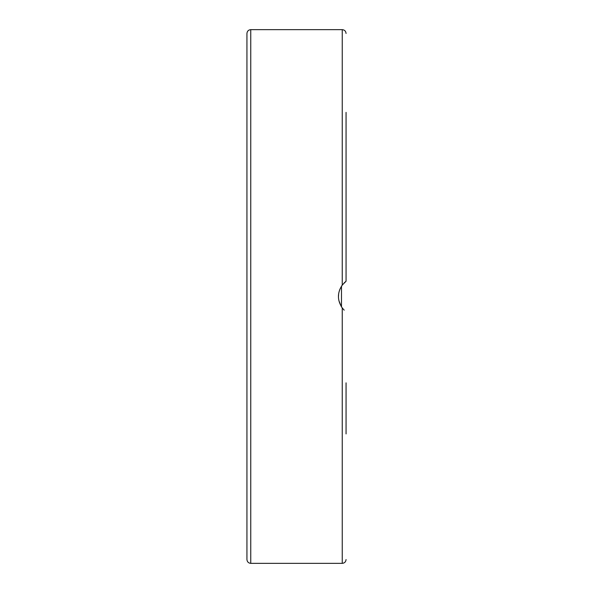 <?xml version="1.0" encoding="UTF-8"?>
<svg xmlns="http://www.w3.org/2000/svg" width="593" height="593" viewBox="0 0 593 593"><rect width="100%" height="100%" fill="white"/><g stroke="black" fill="none" stroke-linecap="round" stroke-linejoin="round"><path stroke-width="0.89" d="M344.207 310.161L342.243 307.937C337.172 300.31 337.172 292.69 342.243 285.063L346.06 281.252L346.06 112.373M342.413 284.84L339.767 289.503M338.655 293.631L338.44 297.056M338.907 300.71L341.234 306.44M250.757 29.65C248.437 29.872 247.17 31.147 246.94 33.46L246.94 559.54C247.17 561.853 248.437 563.128 250.757 563.35L250.757 29.65L342.243 29.65L342.243 285.063M246.94 214.918L246.94 281.252M246.94 311.748L246.94 335.608M246.94 360.322L246.94 378.082M246.94 494.732L246.94 520.276M246.94 382.848L246.94 408.384M246.94 184.616L246.94 210.152M246.94 72.724L246.94 98.268M346.06 433.928L346.06 382.848M342.413 308.16L341.486 306.84L341.486 286.16M344.207 282.839L346.03 281.267M342.243 307.937L342.243 563.35C344.563 563.128 345.83 561.853 346.06 559.54M342.243 29.65C344.563 29.872 345.83 31.147 346.06 33.46M250.757 563.35L342.243 563.35"/></g></svg>
